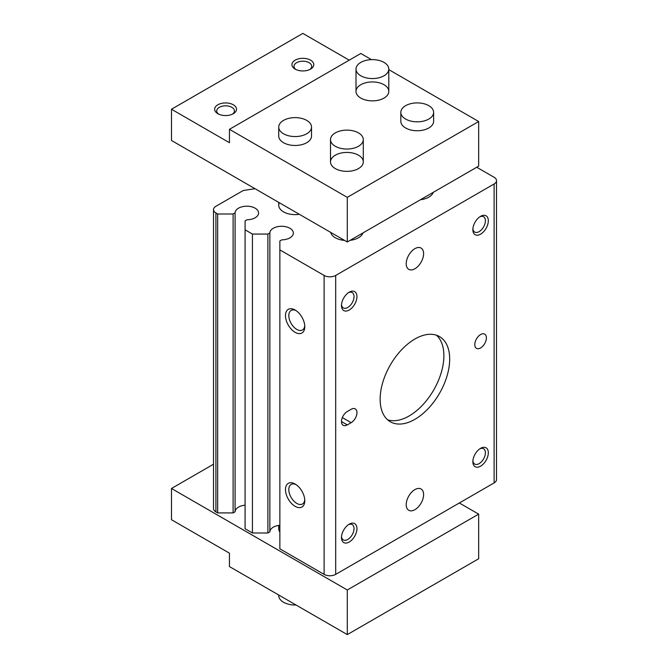 <?xml version="1.0" encoding="UTF-8"?>
<svg xmlns="http://www.w3.org/2000/svg" width="668" height="668" viewBox="0 0 668 668"><rect width="100%" height="100%" fill="white"/><g stroke="black" fill="none" stroke-linecap="round" stroke-linejoin="round"><path stroke-width="1" d="M476.727 167.25L494.12 177.287A8.2 4.734 180 0 1 496.516 180.636A8.2 4.734 180 0 1 494.12 183.976L335.695 275.441A8.2 4.734 180 0 1 324.105 275.441L279.867 249.899L279.867 240.973L281.838 239.837A11.748 6.78 180 0 0 293.352 233.057A11.748 6.78 180 0 0 281.721 226.277A11.748 6.78 180 0 0 269.855 232.923L267.885 234.059L252.429 234.059L245.089 229.817L245.089 220.899L247.06 219.764A11.748 6.78 180 0 0 258.574 212.975A11.748 6.78 180 0 0 246.943 206.195A11.748 6.78 180 0 0 235.086 212.841L233.115 213.985L217.659 213.985L215.914 212.975A8.2 4.734 180 0 1 213.518 209.635A8.2 4.734 180 0 1 215.914 206.287L242.217 191.106A5.461 3.156 180 0 1 244.663 190.288L254.992 188.693M496.516 180.636L496.516 479.557A8.2 4.734 180 0 1 494.12 482.906L335.695 574.371A8.2 4.734 180 0 1 324.105 574.371L279.867 548.829L279.867 249.899M480.593 448.328L480.593 448.328A10.93 6.313 120 0 0 472.86 461.713A10.93 6.313 120 0 0 480.593 466.172A10.93 6.313 120 0 0 488.316 452.787A10.93 6.313 120 0 0 480.593 448.328M349.222 524.171L349.222 524.171A10.93 6.313 120 0 0 341.49 537.556A10.93 6.313 120 0 0 349.222 542.024A10.93 6.313 120 0 0 356.946 528.639A10.93 6.313 120 0 0 349.222 524.171M480.593 216.323L480.593 216.323A10.93 6.313 120 0 0 472.86 229.709A10.93 6.313 120 0 0 480.593 234.167A10.93 6.313 120 0 0 488.316 220.782A10.93 6.313 120 0 0 480.593 216.323M349.222 292.175L349.222 292.175A10.93 6.313 120 0 0 341.49 305.56A10.93 6.313 120 0 0 349.222 310.019A10.93 6.313 120 0 0 356.946 296.634A10.93 6.313 120 0 0 349.222 292.175M406.211 504.657A12.291 7.098 -60 0 1 411.58 492.283A12.291 7.098 -60 0 1 421.057 488.993A12.291 7.098 -60 0 1 421.057 503.188A12.291 7.098 -60 0 1 408.758 510.285A12.291 7.098 -60 0 1 406.211 504.657M406.211 263.726A12.291 7.098 -60 0 1 411.58 251.352A12.291 7.098 -60 0 1 421.057 248.062A12.291 7.098 -60 0 1 421.057 262.257A12.291 7.098 -60 0 1 408.758 269.354A12.291 7.098 -60 0 1 406.211 263.726M347.293 411.521L351.151 409.292A8.2 4.734 -60 0 1 355.251 408.883A8.2 4.734 -60 0 1 356.512 415.454A8.2 4.734 -60 0 1 351.151 422.677L347.293 424.906A8.2 4.734 -60 0 1 343.193 425.307A8.2 4.734 -60 0 1 341.933 418.744A8.2 4.734 -60 0 1 347.293 411.521M474.798 344.596A8.2 4.734 -60 0 1 478.371 336.346A8.2 4.734 -60 0 1 484.692 334.15A8.2 4.734 -60 0 1 484.692 343.619A8.2 4.734 -60 0 1 476.493 348.345A8.2 4.734 -60 0 1 474.798 344.596M380.134 399.247A49.181 28.39 -60 0 1 401.602 349.756A49.181 28.39 -60 0 1 439.494 336.58A49.181 28.39 -60 0 1 439.494 393.368A49.181 28.39 -60 0 1 390.321 421.767A49.181 28.39 -60 0 1 380.134 399.247M295.131 506.327A13.661 7.891 60 0 1 285.47 489.594A13.661 7.891 60 0 1 295.131 484.024A13.661 7.891 60 0 1 304.783 500.75A13.661 7.891 60 0 1 295.131 506.327M295.131 332.322A13.661 7.891 60 0 1 285.47 315.597A13.661 7.891 60 0 1 295.131 310.019A13.661 7.891 60 0 1 304.783 326.752A13.661 7.891 60 0 1 295.131 332.322M269.855 232.923L269.855 531.853A11.748 6.78 180 0 1 279.867 525.273M269.855 531.853L267.885 532.989L267.885 234.059M267.885 532.989L252.429 532.989L252.429 234.059M252.429 532.989L245.089 528.747L245.089 229.817M235.086 212.841L235.086 511.771A11.748 6.78 180 0 1 245.089 505.2M235.086 511.771L233.115 512.907L233.115 213.985M233.115 512.907L217.659 512.907L217.659 213.985M217.659 512.907L215.914 511.905A8.2 4.734 180 0 1 213.518 508.557L213.518 209.635M304.75 325.717A11.298 6.521 60 0 1 302.445 329.984A11.298 6.521 60 0 1 296.801 329.424A11.298 6.521 60 0 1 289.419 319.471A11.298 6.521 60 0 1 291.156 310.428A11.298 6.521 60 0 1 296.007 310.57M472.902 460.803A8.859 5.11 120 0 0 474.697 464.076A8.859 5.11 120 0 0 483.557 458.966A8.859 5.11 120 0 0 483.557 448.737A8.859 5.11 120 0 0 479.824 448.821M341.532 536.646A8.859 5.11 120 0 0 343.327 539.928A8.859 5.11 120 0 0 352.186 534.809A8.859 5.11 120 0 0 352.186 524.58A8.859 5.11 120 0 0 348.454 524.664M472.902 228.798A8.859 5.11 120 0 0 474.697 232.072A8.859 5.11 120 0 0 483.557 226.961A8.859 5.11 120 0 0 483.557 216.733A8.859 5.11 120 0 0 479.824 216.816M341.532 304.641A8.859 5.11 120 0 0 343.327 307.923A8.859 5.11 120 0 0 352.186 302.804A8.859 5.11 120 0 0 352.186 292.576A8.859 5.11 120 0 0 348.454 292.659M436.429 335.211A49.181 28.39 -60 0 1 433.699 390.02A49.181 28.39 -60 0 1 387.59 419.796M344.588 240.413A16.391 9.461 180 0 1 335.311 237.741A16.391 9.461 180 0 1 330.677 232.389M362.966 232.923A16.391 9.461 180 0 1 350.157 240.321M299.373 214.311A16.391 9.461 180 0 1 283.533 211.865A16.391 9.461 180 0 1 278.731 205.168A16.391 9.461 180 0 1 279.291 202.721M433.29 192.326A16.391 9.461 180 0 1 420.473 199.724M304.75 499.714A11.298 6.521 60 0 1 302.445 503.989A11.298 6.521 60 0 1 296.801 503.43A11.298 6.521 60 0 1 289.419 493.477A11.298 6.521 60 0 1 291.156 484.425A11.298 6.521 60 0 1 296.007 484.576M347.293 589.986L347.293 634.6L229.441 566.564L229.441 553.179L171.484 519.712L171.484 488.483L347.293 589.986L478.664 514.135L478.664 558.757L347.293 634.6M459.342 502.987L478.664 514.135M279.867 532.095A16.391 9.461 180 0 1 278.731 528.639A16.391 9.461 180 0 1 279.8 525.282M213.518 464.218L171.484 488.483M358.491 132.89A16.391 9.461 180 0 1 363.292 139.587A16.391 9.461 180 0 1 346.901 149.047A16.391 9.461 180 0 1 330.51 139.587A16.391 9.461 180 0 1 340.63 130.844A16.391 9.461 180 0 1 358.491 132.89M384 62.4A16.391 9.461 180 0 1 388.801 69.088A16.391 9.461 180 0 1 372.402 78.557A16.391 9.461 180 0 1 356.011 69.088A16.391 9.461 180 0 1 366.131 60.345A16.391 9.461 180 0 1 384 62.4M347.293 241.975L347.293 197.361L229.441 129.325L229.441 142.71L171.484 109.243L171.484 140.48L347.293 241.975L478.664 166.132L478.664 121.518L388.801 69.631M347.293 197.361L478.664 121.518M311.522 127.095L311.522 136.013A16.391 9.461 180 0 1 301.402 144.756A16.391 9.461 180 0 1 283.533 142.71A16.391 9.461 180 0 1 278.731 136.013L278.731 127.095A16.391 9.461 0 0 0 283.533 133.784A16.391 9.461 0 0 0 301.402 135.838A16.391 9.461 0 0 0 311.522 127.095A16.391 9.461 0 0 0 295.131 117.626A16.391 9.461 0 0 0 278.731 127.095M433.615 112.366L433.615 121.292A16.391 9.461 180 0 1 423.495 130.035A16.391 9.461 180 0 1 405.635 127.989A16.391 9.461 180 0 1 400.833 121.292L400.833 112.366A16.391 9.461 0 0 0 405.635 119.063A16.391 9.461 0 0 0 423.495 121.117A16.391 9.461 0 0 0 433.615 112.366A16.391 9.461 0 0 0 417.224 102.905A16.391 9.461 0 0 0 400.833 112.366M335.311 168.587A16.391 9.461 0 0 0 353.18 170.632A16.391 9.461 0 0 0 363.292 161.89A16.391 9.461 0 0 0 346.901 152.429A16.391 9.461 0 0 0 330.51 161.89A16.391 9.461 0 0 0 335.311 168.587M360.812 98.096A16.391 9.461 0 0 0 378.681 100.142A16.391 9.461 0 0 0 388.801 91.399A16.391 9.461 0 0 0 372.402 81.939A16.391 9.461 0 0 0 356.011 91.399A16.391 9.461 0 0 0 360.812 98.096M371.491 59.644L360.812 53.473L229.441 129.325M309.777 69.514A8.859 5.11 0 0 0 311.714 66.324A8.859 5.11 0 0 0 302.854 61.205A8.859 5.11 0 0 0 293.995 66.324A8.859 5.11 0 0 0 295.932 69.514M349.222 60.17L302.854 33.4L171.484 109.243M295.131 69.096A10.93 6.313 0 0 0 310.587 69.096A10.93 6.313 0 0 0 310.587 60.17A10.93 6.313 0 0 0 295.131 60.17A10.93 6.313 0 0 0 295.131 69.096L295.131 69.096M232.497 114.128A8.859 5.11 0 0 0 234.435 110.938A8.859 5.11 0 0 0 225.575 105.82A8.859 5.11 0 0 0 216.724 110.938A8.859 5.11 0 0 0 218.661 114.128M217.851 113.71A10.93 6.313 0 0 0 233.307 113.71A10.93 6.313 0 0 0 233.307 104.784A10.93 6.313 0 0 0 217.851 104.784A10.93 6.313 0 0 0 217.851 113.71L217.851 113.71M278.731 595.021L278.731 595.564A16.391 9.461 0 0 0 283.533 602.252A16.391 9.461 0 0 0 296.041 605.008M494.12 482.906L494.12 183.976M335.695 574.371L335.695 275.441M324.105 574.371L324.105 275.441M215.914 511.905L215.914 212.975M341.49 421.558L347.293 424.906M342.342 417.584L351.151 422.677M363.292 161.89L363.292 139.587M330.51 161.89L330.51 139.587M388.801 91.399L388.801 69.088M356.011 91.399L356.011 69.088M278.731 202.396L278.731 205.168M278.731 525.407L278.731 528.639"/></g></svg>
